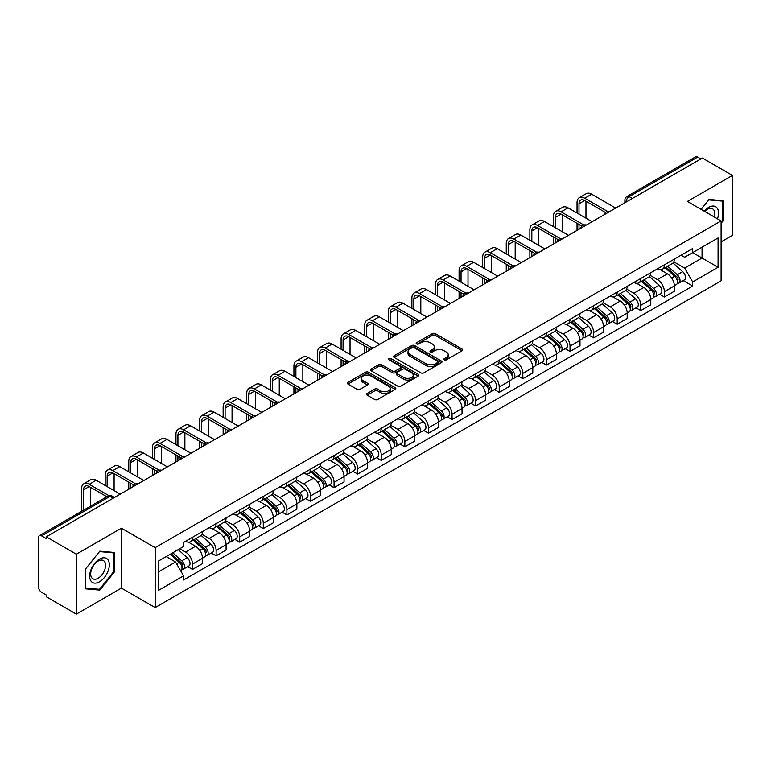 <?xml version="1.0" encoding="UTF-8"?>
<svg xmlns="http://www.w3.org/2000/svg" width="771" height="771" viewBox="0 0 771 771"><rect width="100%" height="100%" fill="white"/><g stroke="black" fill="none" stroke-linecap="round" stroke-linejoin="round"><path stroke-width="1.16" d="M444.221 359.874A1.465 0.848 0 0 0 446.303 359.874L462.08 350.766A2.101 1.214 0 0 0 462.687 349.909A2.101 1.214 0 0 0 462.08 349.051L435.355 333.621A2.101 1.214 0 0 0 432.386 333.621L416.61 342.729A1.465 0.848 0 0 0 416.186 343.326A1.465 0.848 0 0 0 416.61 343.933A1.465 0.848 0 0 0 418.692 343.933L420.735 342.748A6.717 3.874 0 0 1 430.237 342.748L432.464 344.039A6.717 3.874 0 0 1 434.43 346.777A6.717 3.874 0 0 1 432.464 349.523L430.42 350.699A1.465 0.848 0 0 0 429.987 351.297A1.465 0.848 0 0 0 430.42 351.904A1.465 0.848 0 0 0 432.492 351.904L434.536 350.718A6.717 3.874 0 0 1 444.038 350.718L446.264 352.01A6.717 3.874 0 0 1 448.23 354.747A6.717 3.874 0 0 1 446.264 357.493L444.221 358.669A1.465 0.848 0 0 0 443.797 359.276A1.465 0.848 0 0 0 444.221 359.874L444.221 358.669M367.218 393.451A2.101 1.214 0 0 0 366.601 394.309A2.101 1.214 0 0 0 367.218 395.166L374.706 399.494A2.101 1.214 0 0 0 377.684 399.494L395.195 389.374A2.101 1.214 0 0 0 395.812 388.517A2.101 1.214 0 0 0 395.195 387.659L368.48 372.239A2.101 1.214 0 0 0 365.502 372.239L347.991 382.349A2.101 1.214 0 0 0 347.374 383.206A2.101 1.214 0 0 0 347.991 384.064L357.04 389.288A2.101 1.214 0 0 0 360.018 389.288L367.507 384.96A2.101 1.214 0 0 0 368.124 384.103A2.101 1.214 0 0 0 367.507 383.245L363.016 380.652A5.619 3.238 0 0 1 361.377 378.368A5.619 3.238 0 0 1 364.837 375.371A5.619 3.238 0 0 1 370.967 376.075L388.555 386.223A5.619 3.238 0 0 1 390.203 388.517A5.619 3.238 0 0 1 386.734 391.514A5.619 3.238 0 0 1 380.614 390.81L377.684 389.124A2.101 1.214 0 0 0 374.706 389.124L367.218 393.451L367.218 395.166L374.706 390.868L374.706 389.124M155.154 547.67L121.433 528.193L76.358 554.214L46.26 536.838L702.352 158.055L732.45 175.431L687.375 201.453L721.107 220.92L155.154 547.67L155.154 607.567L721.107 280.827L721.107 220.92M420.879 372.836A2.101 1.214 0 0 0 423.848 372.836L441.369 362.717A2.101 1.214 0 0 0 441.985 361.869A2.101 1.214 0 0 0 441.369 361.011L414.644 345.581A2.101 1.214 0 0 0 411.675 345.581L394.154 355.691A2.101 1.214 0 0 0 393.547 356.549A2.101 1.214 0 0 0 394.154 357.407L420.879 372.836M389.625 360.192A1.465 0.848 0 0 1 391.119 360.394L418.258 376.065L400.766 386.165A2.101 1.214 0 0 1 397.797 386.165L371.073 370.735L378.571 366.437L378.571 364.693L371.073 369.02A2.101 1.214 0 0 0 370.456 369.878A2.101 1.214 0 0 0 371.073 370.735L371.073 369.02M378.571 366.437A2.101 1.214 0 0 1 381.539 366.437L381.539 364.693A2.101 1.214 0 0 0 378.571 364.693M381.539 364.693L392.381 370.947A2.101 1.214 0 0 0 395.35 370.947L400.322 368.075A2.101 1.214 0 0 0 400.93 367.218A2.101 1.214 0 0 0 400.322 366.36L389.037 359.855A1.465 0.848 0 0 1 388.603 359.247A1.465 0.848 0 0 1 389.509 358.467A1.465 0.848 0 0 1 391.119 358.65L418.287 374.34A2.101 1.214 0 0 1 418.894 375.188A2.101 1.214 0 0 1 418.287 376.046L418.287 374.34M76.358 554.214L76.358 614.121L46.26 596.744L46.26 595L41.576 592.292A4.279 2.467 -120 0 1 38.55 587.049L38.55 537.628A4.279 2.467 -120 0 1 39.437 535.672L107.95 496.11A4.279 2.467 60 0 1 110.089 496.322L41.576 535.884A4.279 2.467 -120 0 0 39.437 535.672M721.107 241.882L732.45 235.328L732.45 175.431M76.358 614.121L121.433 588.1L155.154 607.567M46.26 536.838L46.26 538.592L41.576 535.884M632.326 198.484L629.155 196.644A4.279 2.467 60 0 0 627.016 196.432L695.529 156.879A4.279 2.467 60 0 1 697.668 157.091L629.155 196.644A4.279 2.467 120 0 0 626.129 201.886L626.129 202.06M700.839 158.922L697.668 157.091M664.39 264.848A9.84 5.676 60 0 1 662.356 269.262L672.331 263.499A9.84 5.676 -120 0 0 674.374 259.085M650.223 275.44L657.432 279.603A9.84 5.676 60 0 1 664.39 291.65L674.374 285.887A9.84 5.676 -120 0 0 667.416 273.84L660.275 269.715M674.374 285.887L674.374 291.216L664.39 296.98L659.6 294.214M662.356 269.262A9.84 5.676 60 0 1 657.509 268.819M664.39 291.65L664.39 296.98M640.797 278.466A9.84 5.676 60 0 1 638.764 282.88L648.739 277.117A9.84 5.676 -120 0 0 650.782 272.703M636.008 307.831L640.797 310.597L650.782 304.834L650.782 299.514A9.84 5.676 -120 0 0 643.824 287.458L636.673 283.333M638.764 282.88A9.84 5.676 60 0 1 633.916 282.437M626.63 289.058L633.839 293.221A9.84 5.676 60 0 1 640.797 305.277L640.797 310.597M617.205 292.084A9.84 5.676 60 0 1 615.162 296.507L625.146 290.744A9.84 5.676 -120 0 0 627.189 286.32M612.415 321.459L617.205 324.225L627.189 318.462L627.189 313.132A9.84 5.676 -120 0 0 620.231 301.085L613.08 296.96M615.162 296.507A9.84 5.676 60 0 1 610.324 296.064M603.038 302.685L610.247 306.848A9.84 5.676 60 0 1 617.205 318.895L617.205 324.225M593.612 305.711A9.84 5.676 60 0 1 591.569 310.125L601.553 304.362A9.84 5.676 -120 0 0 603.587 299.948M588.822 335.077L593.612 337.843L603.587 332.079L603.587 326.75A9.84 5.676 -120 0 0 596.638 314.703L589.487 310.578M591.569 310.125A9.84 5.676 60 0 1 586.731 309.682M579.445 316.303L586.654 320.466A9.84 5.676 60 0 1 593.612 332.513L593.612 337.843M570.02 319.329A9.84 5.676 60 0 1 567.976 323.743L577.961 317.98A9.84 5.676 -120 0 0 579.994 313.566M565.23 348.704L570.02 351.46L579.994 345.697L579.994 340.377A9.84 5.676 -120 0 0 573.036 328.321L565.895 324.196M567.976 323.743A9.84 5.676 60 0 1 563.138 323.3M555.852 329.93L563.061 334.084A9.84 5.676 60 0 1 570.02 346.14L570.02 351.46M546.417 332.956A9.84 5.676 60 0 1 544.384 337.37L554.368 331.607A9.84 5.676 -120 0 0 556.402 327.193M541.637 362.322L546.417 365.088L556.402 359.325L556.402 353.995A9.84 5.676 -120 0 0 549.444 341.948L542.302 337.823M544.384 337.37A9.84 5.676 60 0 1 539.536 336.927M532.26 343.548L539.469 347.711A9.84 5.676 60 0 1 546.417 359.758L546.417 365.088M522.825 346.574A9.84 5.676 60 0 1 520.791 350.988L530.776 345.225A9.84 5.676 -120 0 0 532.809 340.811M518.045 375.949L522.825 378.706L532.809 372.942L532.809 367.622A9.84 5.676 -120 0 0 525.851 355.566L518.71 351.441M520.791 350.988A9.84 5.676 60 0 1 515.944 350.545M508.658 357.166L515.866 361.329A9.84 5.676 60 0 1 522.825 373.386L522.825 378.706M499.232 360.192A9.84 5.676 60 0 1 497.199 364.616L507.183 358.852A9.84 5.676 -120 0 0 509.217 354.429M494.452 389.567L499.232 392.333L509.217 386.57L509.217 381.24A9.84 5.676 -120 0 0 502.258 369.193L495.117 365.069M497.199 364.616A9.84 5.676 60 0 1 492.351 364.172M485.065 370.793L492.274 374.957A9.84 5.676 60 0 1 499.232 387.003L499.232 392.333M475.64 373.819A9.84 5.676 60 0 1 473.606 378.233L483.581 372.47A9.84 5.676 -120 0 0 485.624 368.056M470.85 403.185L475.64 405.951L485.624 400.188L485.624 394.858A9.84 5.676 -120 0 0 478.666 382.811L471.524 378.686M473.606 378.233A9.84 5.676 60 0 1 468.758 377.79M461.472 384.411L468.681 388.574A9.84 5.676 60 0 1 475.64 400.621L475.64 405.951M452.047 387.437A9.84 5.676 60 0 1 450.013 391.861L459.988 386.098A9.84 5.676 -120 0 0 462.031 381.674M447.257 416.812L452.047 419.569L462.031 413.815L462.031 408.485A9.84 5.676 -120 0 0 455.073 396.429L447.922 392.304M450.013 391.861A9.84 5.676 60 0 1 445.166 391.408M437.88 398.038L445.089 402.192A9.84 5.676 60 0 1 452.047 414.249L452.047 419.569M428.454 401.065A9.84 5.676 60 0 1 426.411 405.479L436.396 399.715A9.84 5.676 -120 0 0 438.439 395.301M423.665 430.43L428.454 433.196L438.439 427.433L438.439 422.103A9.84 5.676 -120 0 0 431.481 410.056L424.329 405.931M426.411 405.479A9.84 5.676 60 0 1 421.573 405.035M414.287 411.656L421.496 415.82A9.84 5.676 60 0 1 428.454 427.866L428.454 433.196M404.862 414.682A9.84 5.676 60 0 1 402.819 419.096L412.803 413.333A9.84 5.676 -120 0 0 414.837 408.919M400.072 444.057L404.862 446.814L414.837 441.051L414.837 435.731A9.84 5.676 -120 0 0 407.888 423.674L400.737 419.549M402.819 419.096A9.84 5.676 60 0 1 397.981 418.653M390.695 425.274L397.903 429.437A9.84 5.676 60 0 1 404.862 441.494L404.862 446.814M381.269 428.3A9.84 5.676 60 0 1 379.226 432.724L389.21 426.961A9.84 5.676 -120 0 0 391.244 422.547M376.479 457.675L381.269 460.441L391.244 454.678L391.244 449.348A9.84 5.676 -120 0 0 384.286 437.302L377.144 433.177M379.226 432.724A9.84 5.676 60 0 1 374.388 432.28M367.102 438.901L374.311 443.065A9.84 5.676 60 0 1 381.269 455.112L381.269 460.441M357.667 441.928A9.84 5.676 60 0 1 355.633 446.342L365.618 440.578A9.84 5.676 -120 0 0 367.651 436.164M352.887 471.293L357.667 474.059L367.651 468.296L367.651 462.966A9.84 5.676 -120 0 0 360.693 450.919L353.552 446.795M355.633 446.342A9.84 5.676 60 0 1 350.786 445.898M343.509 452.519L350.718 456.683A9.84 5.676 60 0 1 357.667 468.729L357.667 474.059M334.074 455.545A9.84 5.676 60 0 1 332.041 459.969L342.025 454.206A9.84 5.676 -120 0 0 344.059 449.782M329.294 484.92L334.074 487.686L344.059 481.923L344.059 476.594A9.84 5.676 -120 0 0 337.1 464.547L329.959 460.422M332.041 459.969A9.84 5.676 60 0 1 327.193 459.526M319.907 466.147L327.116 470.31A9.84 5.676 60 0 1 334.074 482.357L334.074 487.686M310.482 469.173A9.84 5.676 60 0 1 308.448 473.587L318.433 467.824A9.84 5.676 -120 0 0 320.466 463.41M305.702 498.538L310.482 501.304L320.466 495.541L320.466 490.211A9.84 5.676 -120 0 0 313.508 478.165L306.366 474.04M308.448 473.587A9.84 5.676 60 0 1 303.601 473.143M296.315 479.764L303.523 483.928A9.84 5.676 60 0 1 310.482 495.975L310.482 501.304M286.889 482.791A9.84 5.676 60 0 1 284.856 487.205L294.83 481.441A9.84 5.676 -120 0 0 296.874 477.027M282.099 512.166L286.889 514.922L296.874 509.159L296.874 503.839A9.84 5.676 -120 0 0 289.915 491.782L282.774 487.657M284.856 487.205A9.84 5.676 60 0 1 280.008 486.761M272.722 493.382L279.931 497.546A9.84 5.676 60 0 1 286.889 509.602L286.889 514.922M263.296 496.418A9.84 5.676 60 0 1 261.263 500.832L271.238 495.069A9.84 5.676 -120 0 0 273.281 490.655M258.507 525.783L263.296 528.549L273.281 522.786L273.281 517.457A9.84 5.676 -120 0 0 266.323 505.41L259.172 501.285M261.263 500.832A9.84 5.676 60 0 1 256.415 500.389M249.129 507.01L256.338 511.173A9.84 5.676 60 0 1 263.296 523.22L263.296 528.549M239.704 510.036A9.84 5.676 60 0 1 237.661 514.45L247.645 508.687A9.84 5.676 -120 0 0 249.688 504.273M234.914 539.401L239.704 542.167L249.688 536.404L249.688 531.084A9.84 5.676 -120 0 0 242.73 519.028L235.579 514.903M237.661 514.45A9.84 5.676 60 0 1 232.823 514.006M225.537 520.627L232.746 524.791A9.84 5.676 60 0 1 239.704 536.847L239.704 542.167M216.111 523.654A9.84 5.676 60 0 1 214.068 528.077L224.053 522.314A9.84 5.676 -120 0 0 226.086 517.89M211.321 553.029L216.111 555.795L226.086 550.031L226.086 544.702A9.84 5.676 -120 0 0 219.137 532.655L211.986 528.53M214.068 528.077A9.84 5.676 60 0 1 209.23 527.634M201.944 534.255L209.153 538.418A9.84 5.676 60 0 1 216.111 550.465L216.111 555.795M192.519 537.281A9.84 5.676 60 0 1 190.476 541.695L200.46 535.932A9.84 5.676 -120 0 0 202.494 531.518M187.729 566.646L192.519 569.412L202.494 563.649L202.494 558.32A9.84 5.676 -120 0 0 195.535 546.273L188.394 542.148M190.476 541.695A9.84 5.676 60 0 1 185.638 541.252M179.807 548.721L185.56 552.036A9.84 5.676 60 0 1 192.519 564.083L192.519 569.412M681.101 255.191L684.658 257.244L718.08 237.95L702.053 247.202L702.053 258.034L684.658 268.077L673.815 261.812M158.18 572.034L175.576 561.992L183.594 575.87L158.18 590.547L158.18 561.201L183.594 546.533L183.594 542.427L692.676 248.513L692.676 252.618L718.08 267.286L692.676 281.955L684.658 268.077M718.08 237.95L718.08 267.286M183.594 575.87L183.594 579.975L692.676 286.06L692.676 281.955M721.107 223.32L723.603 220.217L723.603 200.759L709.012 199.458L701.061 209.346M121.433 528.193L121.433 588.1M85.205 588.793L99.806 590.094L114.397 571.937L114.397 552.479L99.806 551.178L85.205 569.335L85.205 588.793M175.576 561.992L166.199 556.575M683.202 280.596L692.676 286.06M722.841 219.783L723.603 220.217M98.264 589.208L99.806 590.094M113.645 571.504L114.397 571.937M444.809 360.076L446.264 359.238A6.717 3.874 0 0 0 448.23 356.501L448.23 354.747M434.43 346.777L434.43 348.531A6.717 3.874 0 0 1 432.464 351.268L431.008 352.106M462.051 350.786L435.355 335.366A2.101 1.214 0 0 0 432.386 335.366L417.198 344.136M441.34 362.736L414.644 347.326A2.101 1.214 0 0 0 411.675 347.326L394.183 357.426L394.154 355.691M437.658 362.466A1.465 0.848 0 0 0 438.082 361.869A1.465 0.848 0 0 0 437.658 361.262L414.2 347.721A1.465 0.848 0 0 0 412.119 347.721L409.97 348.964A6.717 3.874 0 0 0 408.004 351.711A6.717 3.874 0 0 0 409.97 354.448L426.006 363.71A6.717 3.874 0 0 0 435.499 363.71L437.658 362.466L437.658 364.211A1.465 0.848 0 0 0 438.082 363.613L438.082 361.869M408.004 351.711L408.004 353.455A6.717 3.874 0 0 0 409.97 356.192L409.97 354.448M437.658 364.211L435.499 365.454A6.717 3.874 0 0 1 426.006 365.454L409.97 356.192M381.539 366.437L392.381 372.692A2.101 1.214 0 0 0 395.35 372.692L400.322 369.829A2.101 1.214 0 0 0 400.93 368.972L400.93 367.218M403.618 377.443A5.619 3.238 0 0 0 409.738 378.147A5.619 3.238 0 0 0 413.208 375.149A5.619 3.238 0 0 0 411.56 372.856L405.363 369.28A2.101 1.214 0 0 0 402.395 369.28L397.422 372.152A2.101 1.214 0 0 0 396.805 373.01A2.101 1.214 0 0 0 397.422 373.868L403.618 377.443L403.618 379.187A5.619 3.238 0 0 0 409.738 379.891A5.619 3.238 0 0 0 413.208 376.894L413.208 375.149M396.805 373.01L396.805 374.754A2.101 1.214 0 0 0 397.422 375.612L397.422 373.868M403.618 379.187L397.422 375.612M390.203 388.517L390.203 390.271A5.619 3.238 0 0 1 386.734 393.258A5.619 3.238 0 0 1 380.614 392.555L377.684 390.868A2.101 1.214 0 0 0 374.706 390.868M361.377 378.368L361.377 380.113A5.619 3.238 0 0 0 363.016 382.406L363.016 380.652M367.488 384.98L363.016 382.406M395.166 389.394L368.48 373.983A2.101 1.214 0 0 0 365.502 373.983L348.02 384.083M665.074 267.691L674.683 276.269A5.349 3.084 60 0 1 676.369 284.538L674.374 285.684M665.325 267.913L669.854 270.534M666.048 267.132L676.745 276.673A2.564 1.484 60 0 1 677.545 280.644A2.564 1.484 60 0 1 677.314 280.74M667.647 266.207L677.256 274.784A5.349 3.084 60 0 1 678.933 283.053A5.349 3.084 60 0 1 677.323 283.227M673.006 262.988L682.701 271.643A5.349 3.084 60 0 1 684.378 279.912L678.933 283.053M579.011 214.155L579.011 203.766A8.018 4.636 60 0 1 580.679 200.094A8.018 4.636 60 0 1 584.688 200.489L605.524 212.517M615.692 208.083L591.646 194.205A10.804 6.235 -120 0 0 586.239 193.666L579.281 197.684A10.804 6.235 -120 0 0 577.045 202.628L577.045 213.018M607.471 211.379L584.688 198.214A10.804 6.235 -120 0 0 579.281 197.684M577.045 223.32L577.045 230.394M579.011 229.257L579.011 224.457M585.97 218.174L585.97 201.231M641.482 281.309L651.09 289.886A5.349 3.084 60 0 1 652.777 298.155L650.782 299.312M641.732 281.54L646.262 284.152M642.445 280.75L653.143 290.301A2.564 1.484 60 0 1 653.953 294.271A2.564 1.484 60 0 1 653.721 294.358M644.055 279.825L653.663 288.402A5.349 3.084 60 0 1 655.34 296.671A5.349 3.084 60 0 1 653.731 296.845M649.413 276.606L659.109 285.26A5.349 3.084 60 0 1 660.786 293.529L655.34 296.671M617.889 294.936L627.498 303.514A5.349 3.084 60 0 1 629.175 311.783L627.18 312.93M618.14 295.158L622.669 297.77M618.853 294.377L629.55 303.919A2.564 1.484 60 0 1 630.36 307.889A2.564 1.484 60 0 1 630.129 307.986M620.453 293.452L630.071 302.03A5.349 3.084 60 0 1 631.748 310.299A5.349 3.084 60 0 1 630.138 310.472M625.821 290.233L635.516 298.888A5.349 3.084 60 0 1 637.193 307.157L631.748 310.299M717.473 218.819A13.907 8.028 120 0 0 717.223 208.151A13.907 8.028 120 0 0 704.251 211.187M714.283 216.979A10.524 6.081 120 0 0 713.773 209.924A10.524 6.081 120 0 0 712.587 208.825A10.524 6.081 120 0 0 704.684 211.437M701.09 209.365L708.703 199.882L722.841 201.144L722.841 220.005L721.107 222.164M721.907 200.605L722.841 201.144M108.017 559.871A13.907 8.028 120 0 0 94.582 563.466A13.907 8.028 120 0 0 90.988 581.055A13.907 8.028 120 0 0 104.413 577.45A13.907 8.028 120 0 0 108.017 559.871M104.567 561.645A10.524 6.081 120 0 0 103.381 560.546A10.524 6.081 120 0 0 93.59 565.461A10.524 6.081 120 0 0 91.672 577.681A10.524 6.081 120 0 0 92.857 578.78A10.524 6.081 120 0 0 102.649 573.865A10.524 6.081 120 0 0 104.567 561.645M99.498 589.314L85.359 588.051L85.359 569.2L99.498 551.602L113.645 552.865L113.645 571.725L99.498 589.314M112.701 552.325L113.645 552.865M555.419 227.773L555.419 217.383A8.018 4.636 60 0 1 557.086 213.712A8.018 4.636 60 0 1 561.095 214.107L581.932 226.144M592.099 221.711L568.054 207.823A10.804 6.235 -120 0 0 562.647 207.293L555.689 211.302A10.804 6.235 -120 0 0 553.453 216.246L553.453 226.645M583.878 224.997L561.095 211.842A10.804 6.235 -120 0 0 555.689 211.302M553.453 236.948L553.453 244.021M555.419 242.884L555.419 238.085M562.377 231.792L562.377 214.849M531.826 241.4L531.826 231.011A8.018 4.636 60 0 1 533.484 227.339A8.018 4.636 60 0 1 537.503 227.734L558.339 239.762M568.506 235.328L544.451 221.45A10.804 6.235 -120 0 0 539.054 220.911L532.096 224.93A10.804 6.235 -120 0 0 529.86 229.874L529.86 240.263M560.286 238.624L537.503 225.46A10.804 6.235 -120 0 0 532.096 224.93M529.86 250.565L529.86 257.639M531.826 256.502L531.826 251.703M538.784 245.419L538.784 228.476M594.296 308.554L603.905 317.132A5.349 3.084 60 0 1 605.582 325.401L603.587 326.557M594.547 308.785L599.077 311.397M595.26 307.995L605.958 317.546A2.564 1.484 60 0 1 606.767 321.507A2.564 1.484 60 0 1 606.536 321.603M596.86 307.07L606.478 315.647A5.349 3.084 60 0 1 608.155 323.916A5.349 3.084 60 0 1 606.536 324.09M602.228 303.851L611.923 312.506A5.349 3.084 60 0 1 613.6 320.775L608.155 323.916M570.694 322.182L580.312 330.759A5.349 3.084 60 0 1 581.989 339.028L579.994 340.175M570.954 322.403L575.474 325.015M571.668 321.613L582.365 331.164A2.564 1.484 60 0 1 583.175 335.134A2.564 1.484 60 0 1 582.934 335.221M573.267 320.688L582.886 329.275A5.349 3.084 60 0 1 584.563 337.544A5.349 3.084 60 0 1 582.943 337.708M578.626 317.479L588.331 326.123A5.349 3.084 60 0 1 590.008 334.392L584.563 337.544M547.102 335.799L556.72 344.377A5.349 3.084 60 0 1 558.397 352.646L556.402 353.802M547.362 336.031L551.882 338.642M548.075 335.24L558.773 344.782A2.564 1.484 60 0 1 559.582 348.752A2.564 1.484 60 0 1 559.341 348.849M549.675 334.315L559.293 342.893A5.349 3.084 60 0 1 560.97 351.162A5.349 3.084 60 0 1 559.351 351.335M555.033 331.096L564.738 339.751A5.349 3.084 60 0 1 566.415 348.02L560.97 351.162M508.234 255.018L508.234 244.629A8.018 4.636 60 0 1 509.891 240.957A8.018 4.636 60 0 1 513.9 241.352L534.737 253.389M544.914 248.956L520.859 235.068A10.804 6.235 -120 0 0 515.462 234.529L508.503 238.547A10.804 6.235 -120 0 0 506.268 243.491L506.268 253.881M536.693 252.242L513.9 239.087A10.804 6.235 -120 0 0 508.503 238.547M506.268 264.193L506.268 271.257M508.234 270.129L508.234 265.32M515.192 259.037L515.192 242.094M484.641 268.645L484.641 258.246A8.018 4.636 60 0 1 486.299 254.575A8.018 4.636 60 0 1 490.308 254.979L511.144 267.007M521.312 262.574L497.266 248.686A10.804 6.235 -120 0 0 491.869 248.156L484.911 252.175A10.804 6.235 -120 0 0 482.675 257.119L482.675 267.508M513.101 265.86L490.308 252.705A10.804 6.235 -120 0 0 484.911 252.175M482.675 277.811L482.675 284.885M484.641 283.747L484.641 278.948M491.599 272.655L491.599 255.721M461.048 282.263L461.048 271.874A8.018 4.636 60 0 1 462.706 268.202A8.018 4.636 60 0 1 466.715 268.597L487.551 280.625M497.719 276.191L473.673 262.313A10.804 6.235 -120 0 0 468.276 261.774L461.318 265.793A10.804 6.235 -120 0 0 459.082 270.737L459.082 281.126M489.508 279.488L466.715 266.332A10.804 6.235 -120 0 0 461.318 265.793M459.082 291.428L459.082 298.502M461.048 297.365L461.048 292.566M468.007 286.282L468.007 269.339M523.509 349.417L533.127 358.004A5.349 3.084 60 0 1 534.804 366.264L532.809 367.42M523.769 349.649L528.289 352.26M524.482 348.858L535.18 358.409A2.564 1.484 60 0 1 535.98 362.38A2.564 1.484 60 0 1 535.749 362.466M526.082 347.933L535.691 356.51A5.349 3.084 60 0 1 537.377 364.779A5.349 3.084 60 0 1 535.758 364.953M531.441 344.714L541.136 353.369A5.349 3.084 60 0 1 542.823 361.638L537.377 364.779M437.456 295.881L437.456 285.492A8.018 4.636 60 0 1 439.113 281.82A8.018 4.636 60 0 1 443.123 282.225L463.959 294.252M474.126 289.819L450.081 275.931A10.804 6.235 -120 0 0 444.684 275.401L437.726 279.41A10.804 6.235 -120 0 0 435.49 284.364L435.49 294.753M465.915 293.105L443.123 279.95A10.804 6.235 -120 0 0 437.726 279.41M435.49 305.056L435.49 312.13M437.456 310.992L437.456 306.193M444.404 299.9L444.404 282.967M499.916 363.045L509.535 371.622A5.349 3.084 60 0 1 511.212 379.891L509.217 381.038M500.167 363.266L504.697 365.878M500.89 362.486L511.587 372.027A2.564 1.484 60 0 1 512.387 375.997A2.564 1.484 60 0 1 512.156 376.094M502.49 361.56L512.098 370.138A5.349 3.084 60 0 1 513.785 378.407A5.349 3.084 60 0 1 512.166 378.58M507.848 358.342L517.543 366.996A5.349 3.084 60 0 1 519.22 375.265L513.785 378.407M413.854 309.508L413.854 299.119A8.018 4.636 60 0 1 415.521 295.447A8.018 4.636 60 0 1 419.53 295.842L440.366 307.87M450.534 303.437L426.488 289.559A10.804 6.235 -120 0 0 421.082 289.019L414.133 293.038A10.804 6.235 -120 0 0 411.887 297.982L411.887 308.371M442.323 306.733L419.53 293.568A10.804 6.235 -120 0 0 414.133 293.038M411.887 318.674L411.887 325.748M413.854 324.61L413.854 319.811M420.812 313.527L420.812 296.584M476.324 376.662L485.932 385.24A5.349 3.084 60 0 1 487.619 393.509L485.624 394.665M476.574 376.894L481.104 379.505M477.297 376.103L487.995 385.654A2.564 1.484 60 0 1 488.795 389.615A2.564 1.484 60 0 1 488.563 389.712M478.897 375.178L488.506 383.756A5.349 3.084 60 0 1 490.183 392.025A5.349 3.084 60 0 1 488.573 392.198M484.255 371.959L493.951 380.614A5.349 3.084 60 0 1 495.628 388.883L490.183 392.025M390.261 323.126L390.261 312.737A8.018 4.636 60 0 1 391.928 309.065A8.018 4.636 60 0 1 395.937 309.46L416.774 321.497M426.941 317.064L402.896 303.176A10.804 6.235 -120 0 0 397.489 302.637L390.531 306.656A10.804 6.235 -120 0 0 388.295 311.6L388.295 321.999M418.72 320.35L395.937 307.195A10.804 6.235 -120 0 0 390.531 306.656M388.295 332.301L388.295 339.365M390.261 338.238L390.261 333.429M397.219 327.145L397.219 310.202M452.731 390.29L462.34 398.867A5.349 3.084 60 0 1 464.026 407.136L462.022 408.283M452.982 390.512L457.511 393.123M453.695 389.721L464.393 399.272A2.564 1.484 60 0 1 465.202 403.243A2.564 1.484 60 0 1 464.971 403.329M455.304 388.806L464.913 397.383A5.349 3.084 60 0 1 466.59 405.652A5.349 3.084 60 0 1 464.98 405.816M460.663 385.587L470.358 394.241A5.349 3.084 60 0 1 472.035 402.501L466.59 405.652M366.668 336.754L366.668 326.364A8.018 4.636 60 0 1 368.336 322.692A8.018 4.636 60 0 1 372.345 323.088L393.181 335.115M403.349 330.682L379.303 316.794A10.804 6.235 -120 0 0 373.896 316.264L366.938 320.283A10.804 6.235 -120 0 0 364.702 325.227L364.702 335.616M395.128 333.968L372.345 320.813A10.804 6.235 -120 0 0 366.938 320.283M364.702 345.919L364.702 352.993M366.668 351.855L366.668 347.056M373.627 340.763L373.627 323.83M429.139 403.908L438.747 412.485A5.349 3.084 60 0 1 440.424 420.754L438.429 421.91M429.389 404.139L433.919 406.751M430.102 403.349L440.8 412.89A2.564 1.484 60 0 1 441.61 416.86A2.564 1.484 60 0 1 441.378 416.957M431.702 402.423L441.32 411.001A5.349 3.084 60 0 1 442.997 419.27A5.349 3.084 60 0 1 441.388 419.443M437.07 399.205L446.766 407.859A5.349 3.084 60 0 1 448.443 416.128L442.997 419.27M405.546 417.525L415.155 426.112A5.349 3.084 60 0 1 416.832 434.381L414.837 435.528M405.797 417.757L410.317 420.368M406.51 416.966L417.207 426.517A2.564 1.484 60 0 1 418.017 430.488A2.564 1.484 60 0 1 417.786 430.575M408.11 416.041L417.728 424.628A5.349 3.084 60 0 1 419.405 432.888A5.349 3.084 60 0 1 417.786 433.061M413.478 412.822L423.173 421.477A5.349 3.084 60 0 1 424.85 429.746L419.405 432.888M381.944 431.153L391.562 439.73A5.349 3.084 60 0 1 393.239 447.999L391.244 449.146M382.204 431.375L386.724 433.986M382.917 430.594L393.615 440.135A2.564 1.484 60 0 1 394.424 444.106A2.564 1.484 60 0 1 394.183 444.202M384.517 429.669L394.135 438.246A5.349 3.084 60 0 1 395.812 446.515A5.349 3.084 60 0 1 394.193 446.688M389.875 426.45L399.58 435.104A5.349 3.084 60 0 1 401.257 443.373L395.812 446.515M358.351 444.771L367.969 453.348A5.349 3.084 60 0 1 369.646 461.617L367.651 462.773M358.611 445.002L363.131 447.614M359.325 444.212L370.022 453.762A2.564 1.484 60 0 1 370.832 457.723A2.564 1.484 60 0 1 370.591 457.82M360.924 443.286L370.543 451.864A5.349 3.084 60 0 1 372.22 460.133A5.349 3.084 60 0 1 370.6 460.306M366.283 440.068L375.988 448.722A5.349 3.084 60 0 1 377.665 456.991L372.22 460.133M334.759 458.398L344.377 466.975A5.349 3.084 60 0 1 346.054 475.244L344.059 476.391M335.019 458.62L339.539 461.231M335.732 457.839L346.43 467.38A2.564 1.484 60 0 1 347.229 471.351A2.564 1.484 60 0 1 346.998 471.447M337.332 456.914L346.94 465.491A5.349 3.084 60 0 1 348.627 473.76A5.349 3.084 60 0 1 347.008 473.934M342.69 453.695L352.386 462.349A5.349 3.084 60 0 1 354.072 470.618L348.627 473.76M311.166 472.016L320.784 480.593A5.349 3.084 60 0 1 322.461 488.862L320.466 490.019M311.417 472.247L315.946 474.859M312.139 471.457L322.837 480.998A2.564 1.484 60 0 1 323.637 484.969A2.564 1.484 60 0 1 323.406 485.065M313.739 470.532L323.348 479.109A5.349 3.084 60 0 1 325.034 487.378A5.349 3.084 60 0 1 323.415 487.551M319.098 467.313L328.793 475.967A5.349 3.084 60 0 1 330.47 484.236L325.034 487.378M343.076 350.371L343.076 339.982A8.018 4.636 60 0 1 344.733 336.31A8.018 4.636 60 0 1 348.752 336.705L369.588 348.733M379.756 344.3L355.701 330.422A10.804 6.235 -120 0 0 350.304 329.882L343.346 333.901A10.804 6.235 -120 0 0 341.11 338.845L341.11 349.234M371.535 347.596L348.752 334.441A10.804 6.235 -120 0 0 343.346 333.901M341.11 359.537L341.11 366.611M343.076 365.483L343.076 360.674M350.034 354.39L350.034 337.447M319.483 363.999L319.483 353.6A8.018 4.636 60 0 1 321.141 349.928A8.018 4.636 60 0 1 325.15 350.333L345.986 362.36M356.163 357.927L332.108 344.039A10.804 6.235 -120 0 0 326.711 343.509L319.753 347.528A10.804 6.235 -120 0 0 317.517 352.472L317.517 362.862M347.943 361.214L325.15 348.058A10.804 6.235 -120 0 0 319.753 347.528M317.517 373.164L317.517 380.238M319.483 379.101L319.483 374.301M326.441 368.008L326.441 351.075M295.891 377.617L295.891 367.227A8.018 4.636 60 0 1 297.548 363.555A8.018 4.636 60 0 1 301.557 363.951L322.394 375.978M332.561 371.545L308.516 357.667A10.804 6.235 -120 0 0 303.119 357.127L296.16 361.146A10.804 6.235 -120 0 0 293.924 366.09L293.924 376.479M324.35 374.841L301.557 361.676A10.804 6.235 -120 0 0 296.16 361.146M293.924 386.782L293.924 393.856M295.891 392.718L295.891 387.919M302.849 381.635L302.849 364.693M272.298 391.234L272.298 380.845A8.018 4.636 60 0 1 273.956 377.173A8.018 4.636 60 0 1 277.965 377.568L298.801 389.606M308.969 385.172L284.923 371.285A10.804 6.235 -120 0 0 279.526 370.755L272.568 374.764A10.804 6.235 -120 0 0 270.332 379.708L270.332 390.107M300.757 388.459L277.965 375.304A10.804 6.235 -120 0 0 272.568 374.764M270.332 400.409L270.332 407.483M272.298 406.346L272.298 401.537M279.256 395.253L279.256 378.31M248.705 404.862L248.705 394.473A8.018 4.636 60 0 1 250.363 390.801A8.018 4.636 60 0 1 254.372 391.196L275.208 403.223M285.376 398.79L261.33 384.902A10.804 6.235 -120 0 0 255.933 384.372L248.975 388.391A10.804 6.235 -120 0 0 246.739 393.335L246.739 403.725M277.165 402.077L254.372 388.921A10.804 6.235 -120 0 0 248.975 388.391M246.739 414.027L246.739 421.101M248.705 419.964L248.705 415.164M255.654 408.881L255.654 391.938M225.103 418.48L225.103 408.09A8.018 4.636 60 0 1 226.77 404.418A8.018 4.636 60 0 1 230.78 404.814L251.616 416.841M261.783 412.408L237.738 398.53A10.804 6.235 -120 0 0 232.331 397.99L225.383 402.009A10.804 6.235 -120 0 0 223.137 406.953L223.137 417.342M253.572 415.704L230.78 402.549A10.804 6.235 -120 0 0 225.383 402.009M223.137 427.654L223.137 434.719M225.103 433.591L225.103 428.782M232.061 422.498L232.061 405.556M287.573 485.634L297.182 494.221A5.349 3.084 60 0 1 298.869 502.49L296.874 503.636M287.824 485.865L292.354 488.477M288.547 485.075L299.244 494.625A2.564 1.484 60 0 1 300.044 498.596A2.564 1.484 60 0 1 299.813 498.683M290.147 484.149L299.755 492.736A5.349 3.084 60 0 1 301.432 501.005A5.349 3.084 60 0 1 299.823 501.169M295.505 480.931L305.2 489.585A5.349 3.084 60 0 1 306.877 497.854L301.432 501.005M201.51 432.107L201.51 421.708A8.018 4.636 60 0 1 203.178 418.036A8.018 4.636 60 0 1 207.187 418.441L228.023 430.469M238.191 426.035L214.145 412.148A10.804 6.235 -120 0 0 208.739 411.618L201.78 415.636A10.804 6.235 -120 0 0 199.544 420.58L199.544 430.97M229.97 429.322L207.187 416.167A10.804 6.235 -120 0 0 201.78 415.636M199.544 441.272L199.544 448.346M201.51 447.209L201.51 442.409M208.469 436.116L208.469 419.183M263.981 499.261L273.589 507.838A5.349 3.084 60 0 1 275.276 516.107L273.271 517.264M264.231 499.483L268.761 502.104M264.945 498.702L275.642 508.243A2.564 1.484 60 0 1 276.452 512.214A2.564 1.484 60 0 1 276.22 512.31M266.554 497.777L276.163 506.354A5.349 3.084 60 0 1 277.839 514.623A5.349 3.084 60 0 1 276.23 514.797M271.912 494.558L281.608 503.212A5.349 3.084 60 0 1 283.285 511.481L277.839 514.623M177.918 445.725L177.918 435.336A8.018 4.636 60 0 1 179.585 431.664A8.018 4.636 60 0 1 183.594 432.059L204.431 444.086M214.598 439.653L190.553 425.775A10.804 6.235 -120 0 0 185.146 425.235L178.188 429.254A10.804 6.235 -120 0 0 175.952 434.198L175.952 444.588M206.377 442.949L183.594 429.784A10.804 6.235 -120 0 0 178.188 429.254M175.952 454.89L175.952 461.964M177.918 460.827L177.918 456.027M184.876 449.744L184.876 432.801M240.388 512.879L249.997 521.456A5.349 3.084 60 0 1 251.674 529.725L249.679 530.882M240.639 513.11L245.168 515.722M241.352 512.32L252.05 521.871A2.564 1.484 60 0 1 252.859 525.841A2.564 1.484 60 0 1 252.628 525.928M242.952 511.395L252.57 519.972A5.349 3.084 60 0 1 254.247 528.241A5.349 3.084 60 0 1 252.637 528.414M248.32 508.176L258.015 516.83A5.349 3.084 60 0 1 259.692 525.099L254.247 528.241M154.325 459.343L154.325 448.953A8.018 4.636 60 0 1 155.983 445.281A8.018 4.636 60 0 1 160.002 445.677L180.838 457.714M191.006 453.281L166.95 439.393A10.804 6.235 -120 0 0 161.553 438.863L154.595 442.872A10.804 6.235 -120 0 0 152.359 447.816L152.359 458.215M182.785 456.567L160.002 443.412A10.804 6.235 -120 0 0 154.595 442.872M152.359 468.517L152.359 475.591M154.325 474.454L154.325 469.655M161.284 463.361L161.284 446.419M216.796 526.506L226.404 535.084A5.349 3.084 60 0 1 228.081 543.353L226.086 544.499M217.046 526.728L221.566 529.34M217.759 525.947L228.457 535.488A2.564 1.484 60 0 1 229.266 539.459A2.564 1.484 60 0 1 229.035 539.555M219.359 525.022L228.977 533.599A5.349 3.084 60 0 1 230.654 541.868A5.349 3.084 60 0 1 229.035 542.042M224.727 521.803L234.423 530.458A5.349 3.084 60 0 1 236.099 538.727L230.654 541.868M130.733 472.97L130.733 462.581A8.018 4.636 60 0 1 132.39 458.909A8.018 4.636 60 0 1 136.4 459.304L157.236 471.332M167.413 466.898L143.358 453.02A10.804 6.235 -120 0 0 137.961 452.481L131.003 456.499A10.804 6.235 -120 0 0 128.767 461.444L128.767 471.833M159.192 470.194L136.4 457.03A10.804 6.235 -120 0 0 131.003 456.499M128.767 482.135L128.767 489.209M130.733 488.072L130.733 483.272M137.691 476.989L137.691 460.046M193.193 540.124L202.812 548.701A5.349 3.084 60 0 1 204.488 556.97L202.494 558.127M193.454 540.355L197.974 542.967M194.167 539.565L204.864 549.116A2.564 1.484 60 0 1 205.674 553.077A2.564 1.484 60 0 1 205.433 553.173M195.767 538.64L205.385 547.217A5.349 3.084 60 0 1 207.062 555.486A5.349 3.084 60 0 1 205.443 555.66M201.125 535.421L210.83 544.075A5.349 3.084 60 0 1 212.507 552.344L207.062 555.486M107.14 486.588L107.14 476.199A8.018 4.636 60 0 1 108.798 472.527A8.018 4.636 60 0 1 112.807 472.922L133.643 484.959M143.811 480.526L119.765 466.638A10.804 6.235 -120 0 0 114.368 466.098L107.41 470.117A10.804 6.235 -120 0 0 105.174 475.061L105.174 485.451M135.6 483.812L112.807 470.657A10.804 6.235 -120 0 0 107.41 470.117M105.174 495.763L105.174 497.719M114.098 490.607L114.098 473.664M170.189 554.272L179.219 562.329A5.349 3.084 60 0 1 180.896 570.598L180.636 570.742M170.285 554.214L174.381 556.585M171.162 553.713L181.272 562.734A2.564 1.484 60 0 1 182.081 566.704A2.564 1.484 60 0 1 181.84 566.791M172.762 552.788L181.792 560.845A5.349 3.084 60 0 1 183.469 569.114A5.349 3.084 60 0 1 181.85 569.277M178.207 549.646L187.237 557.693A5.349 3.084 60 0 1 188.914 565.962L183.469 569.114M83.547 510.2L83.547 489.816A8.018 4.636 60 0 1 85.205 486.144A8.018 4.636 60 0 1 89.214 486.549L106.87 496.736M120.218 494.144L96.173 480.256A10.804 6.235 -120 0 0 90.776 479.726L83.817 483.745A10.804 6.235 -120 0 0 81.581 488.689L81.581 511.337M108.981 495.686L89.214 484.275A10.804 6.235 -120 0 0 83.817 483.745M90.506 506.19L90.506 487.291M626.274 201.973L626.129 201.886A4.279 2.467 0 0 1 624.876 200.142L624.876 202.783M216.111 550.465L226.086 544.702M239.704 536.847L249.688 531.084M263.296 523.22L273.281 517.457M286.889 509.602L296.874 503.839M310.482 495.975L320.466 490.211M334.074 482.357L344.059 476.594M357.667 468.729L367.651 462.966M381.269 455.112L391.244 449.348M404.862 441.494L414.837 435.731M428.454 427.866L438.439 422.103M452.047 414.249L462.031 408.485M475.64 400.621L485.624 394.858M499.232 387.003L509.217 381.24M522.825 373.386L532.809 367.622M546.417 359.758L556.402 353.995M570.02 346.14L579.994 340.377M593.612 332.513L603.587 326.75M617.205 318.895L627.189 313.132M640.797 305.277L650.782 299.514M192.519 564.083L202.494 558.32M185.56 552.036L195.535 546.273M209.153 538.418L219.137 532.655M232.746 524.791L242.73 519.028M256.338 511.173L266.323 505.41M279.931 497.546L289.915 491.782M303.523 483.928L313.508 478.165M327.116 470.31L337.1 464.547M350.718 456.683L360.693 450.919M374.311 443.065L384.286 437.302M397.903 429.437L407.888 423.674M421.496 415.82L431.481 410.056M445.089 402.192L455.073 396.429M468.681 388.574L478.666 382.811M492.274 374.957L502.258 369.193M515.866 361.329L525.851 355.566M539.469 347.711L549.444 341.948M563.061 334.084L573.036 328.321M586.654 320.466L596.638 314.703M610.247 306.848L620.231 301.085M633.839 293.221L643.824 287.458M657.432 279.603L667.416 273.84M609.524 211.649A4.279 2.467 120 0 0 607.635 212.738M585.931 225.267A4.279 2.467 120 0 0 584.042 226.356M562.338 238.885A4.279 2.467 120 0 0 560.45 239.983M538.746 252.512A4.279 2.467 120 0 0 536.857 253.601M515.153 266.13A4.279 2.467 120 0 0 513.264 267.219M491.561 279.757A4.279 2.467 120 0 0 489.672 280.846M467.968 293.375A4.279 2.467 120 0 0 466.079 294.464M444.366 306.993A4.279 2.467 120 0 0 442.477 308.092M420.773 320.62A4.279 2.467 120 0 0 418.884 321.709M397.181 334.238A4.279 2.467 120 0 0 395.292 335.327M373.588 347.866A4.279 2.467 120 0 0 371.699 348.955M349.995 361.483A4.279 2.467 120 0 0 348.106 362.572M326.403 375.101A4.279 2.467 120 0 0 324.514 376.2M302.81 388.729A4.279 2.467 120 0 0 300.921 389.818M279.218 402.346A4.279 2.467 120 0 0 277.329 403.435M255.615 415.974A4.279 2.467 120 0 0 253.726 417.063M232.023 429.592A4.279 2.467 120 0 0 230.134 430.681M208.43 443.219A4.279 2.467 120 0 0 206.541 444.308M184.838 456.837A4.279 2.467 120 0 0 182.949 457.926M161.245 470.455A4.279 2.467 120 0 0 159.356 471.553M137.652 484.082A4.279 2.467 120 0 0 135.763 485.171M113.26 498.162L110.089 496.322A4.279 2.467 120 0 1 112.229 496.11A4.279 4.279 0 0 0 107.95 496.11M446.264 359.238L446.264 357.493M430.42 351.904L430.42 350.699M432.464 351.268L432.464 349.523M416.61 343.933L416.61 342.729M432.386 335.366L432.386 333.621M435.355 335.366L435.355 333.621M462.08 350.766L462.08 349.051M411.675 347.326L411.675 345.581M414.644 347.326L414.644 345.581M441.369 362.717L441.369 361.011M426.006 365.454L426.006 363.71M435.499 365.454L435.499 363.71M392.381 372.692L392.381 370.947M395.35 372.692L395.35 370.947M400.322 369.829L400.322 368.075M391.119 360.394L391.119 358.65M377.684 390.868L377.684 389.124M380.614 392.555L380.614 390.81M367.507 384.96L367.507 383.245M347.991 384.064L347.991 382.349M365.502 373.983L365.502 372.239M368.48 373.983L368.48 372.239M395.195 389.374L395.195 387.659M674.683 276.269L671.686 278.003M678.075 279.468L677.111 280.027M682.701 271.643L677.256 274.784M584.688 198.214L591.646 194.205M579.011 203.766L584.688 200.489M651.09 289.886L648.093 291.621M654.483 293.096L653.519 293.645M659.109 285.26L653.663 288.402M627.498 303.514L624.5 305.239M630.89 306.713L629.926 307.272M635.516 298.888L630.071 302.03M561.095 211.842L568.054 207.823M555.419 217.383L561.095 214.107M537.503 225.46L544.451 221.45M531.826 231.011L537.503 227.734M603.905 317.132L600.908 318.866M607.297 320.331L606.334 320.89M611.923 312.506L606.478 315.647M580.312 330.759L577.315 332.484M583.705 333.959L582.741 334.518M588.331 326.123L582.886 329.275M556.72 344.377L553.723 346.112M560.112 347.576L559.148 348.135M564.738 339.751L559.293 342.893M513.9 239.087L520.859 235.068M508.234 244.629L513.9 241.352M490.308 252.705L497.266 248.686M484.641 258.246L490.308 254.979M466.715 266.332L473.673 262.313M461.048 271.874L466.715 268.597M533.127 358.004L530.13 359.729M536.52 361.204L535.556 361.753M541.136 353.369L535.691 356.51M443.123 279.95L450.081 275.931M437.456 285.492L443.123 282.225M509.535 371.622L506.537 373.357M512.917 374.822L511.954 375.381M517.543 366.996L512.098 370.138M419.53 293.568L426.488 289.559M413.854 299.119L419.53 295.842M485.932 385.24L482.935 386.975M489.325 388.439L488.361 388.998M493.951 380.614L488.506 383.756M395.937 307.195L402.896 303.176M390.261 312.737L395.937 309.46M462.34 398.867L459.343 400.592M465.732 402.067L464.768 402.626M470.358 394.241L464.913 397.383M372.345 320.813L379.303 316.794M366.668 326.364L372.345 323.088M438.747 412.485L435.75 414.22M442.14 415.685L441.176 416.244M446.766 407.859L441.32 411.001M415.155 426.112L412.157 427.838M418.547 429.312L417.583 429.861M423.173 421.477L417.728 424.628M391.562 439.73L388.565 441.465M394.954 442.93L393.991 443.489M399.58 435.104L394.135 438.246M367.969 453.348L364.972 455.083M371.362 456.557L370.398 457.107M375.988 448.722L370.543 451.864M344.377 466.975L341.38 468.701M347.769 470.175L346.805 470.734M352.386 462.349L346.94 465.491M320.784 480.593L317.787 482.328M324.167 483.793L323.203 484.352M328.793 475.967L323.348 479.109M348.752 334.441L355.701 330.422M343.076 339.982L348.752 336.705M325.15 348.058L332.108 344.039M319.483 353.6L325.15 350.333M301.557 361.676L308.516 357.667M295.891 367.227L301.557 363.951M277.965 375.304L284.923 371.285M272.298 380.845L277.965 377.568M254.372 388.921L261.33 384.902M248.705 394.473L254.372 391.196M230.78 402.549L237.738 398.53M225.103 408.09L230.78 404.814M297.182 494.221L294.185 495.946M300.574 497.42L299.611 497.979M305.2 489.585L299.755 492.736M207.187 416.167L214.145 412.148M201.51 421.708L207.187 418.441M273.589 507.838L270.592 509.573M276.982 511.038L276.018 511.597M281.608 503.212L276.163 506.354M183.594 429.784L190.553 425.775M177.918 435.336L183.594 432.059M249.997 521.456L246.999 523.191M253.389 524.665L252.425 525.215M258.015 516.83L252.57 519.972M160.002 443.412L166.95 439.393M154.325 448.953L160.002 445.677M226.404 535.084L223.407 536.809M229.797 538.283L228.833 538.842M234.423 530.458L228.977 533.599M136.4 457.03L143.358 453.02M130.733 462.581L136.4 459.304M202.812 548.701L199.814 550.436M206.204 551.901L205.24 552.46M210.83 544.075L205.385 547.217M112.807 470.657L119.765 466.638M107.14 476.199L112.807 472.922M179.219 562.329L176.636 563.823M182.611 565.529L181.648 566.087M187.237 557.693L181.792 560.845M89.214 484.275L96.173 480.256M83.547 489.816L89.214 486.549M609.89 211.437A4.279 4.279 0 0 0 604.406 214.608M586.297 225.055A4.279 4.279 0 0 0 580.804 228.226M562.705 238.682A4.279 4.279 0 0 0 557.211 241.843M539.112 252.3A4.279 4.279 0 0 0 533.619 255.471M515.52 265.918A4.279 4.279 0 0 0 510.026 269.089M491.917 279.545A4.279 4.279 0 0 0 486.434 282.716M468.325 293.163A4.279 4.279 0 0 0 462.841 296.334M444.732 306.791A4.279 4.279 0 0 0 439.248 309.952M421.139 320.408A4.279 4.279 0 0 0 415.646 323.579M397.547 334.036A4.279 4.279 0 0 0 392.053 337.197M373.954 347.654A4.279 4.279 0 0 0 368.461 350.824M350.362 361.271A4.279 4.279 0 0 0 344.868 364.442M326.769 374.899A4.279 4.279 0 0 0 321.276 378.069M303.167 388.517A4.279 4.279 0 0 0 297.683 391.687M279.574 402.144A4.279 4.279 0 0 0 274.09 405.305M255.982 415.762A4.279 4.279 0 0 0 250.498 418.932M232.389 429.38A4.279 4.279 0 0 0 226.896 432.55M208.796 443.007A4.279 4.279 0 0 0 203.303 446.178M185.204 456.625A4.279 4.279 0 0 0 179.71 459.795M161.611 470.252A4.279 4.279 0 0 0 156.118 473.413M138.009 483.87A4.279 4.279 0 0 0 132.525 487.041M114.513 497.44L112.229 496.11M627.016 196.432A4.279 4.279 0 0 0 624.876 200.142"/></g></svg>

